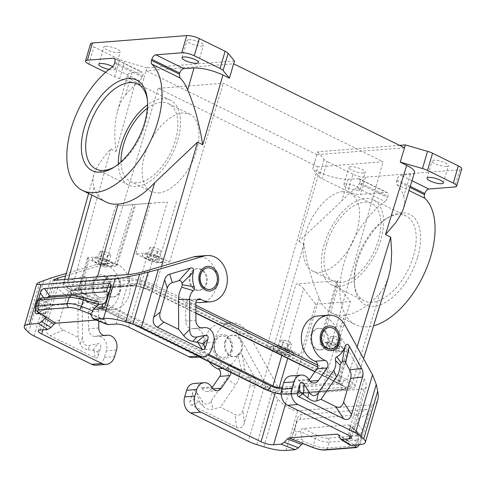 <?xml version="1.0" encoding="UTF-8"?>
<svg xmlns="http://www.w3.org/2000/svg" width="486" height="486" viewBox="0 0 486 486"><rect width="100%" height="100%" fill="white"/><g stroke="black" fill="none" stroke-linecap="round" stroke-linejoin="round"><path stroke-width="0.36" stroke-dasharray="2.43 1.82" d="M241.961 349.884C240.637 353.936 238.213 356.189 234.689 356.657C228.639 357.41 223.384 348.833 225.625 341.852C226.95 337.8 229.374 335.54 232.891 335.079C238.948 334.319 244.203 342.897 241.961 349.884M104.283 282.208C105.608 278.156 108.032 275.896 111.549 275.434C117.606 274.675 122.861 283.253 120.619 290.239C119.295 294.291 116.871 296.545 113.347 297.013C107.291 297.766 102.042 289.188 104.283 282.208M399.583 145.369L317.753 151.802L312.759 169.019L319.223 172.196L298.823 241.384L341.737 201.016C346.621 195.706 351.676 191.271 356.906 187.705L384.918 201.471A72.499 39.281 116.2 0 0 342.612 268.618A72.499 39.281 116.2 0 0 355.479 324.63A72.499 39.281 116.2 0 0 373.6 325.796M195.846 305.214L155.927 285.592C145.411 280.853 135.722 278.508 126.876 278.569L96.404 280.592L67.238 283.259C64.747 283.496 63.338 284.146 63.01 285.203C62.694 287.129 65.312 289.486 70.853 292.286L262.057 386.273C272.579 391.011 282.263 393.356 291.108 393.296L321.586 391.273L350.746 388.606C353.213 388.369 354.622 387.731 354.968 386.692C355.327 384.766 352.715 382.397 347.138 379.578L357.113 346.974M106.1 202.048C100.687 199.333 96.635 194.485 93.956 187.505L92.893 182.785L93.306 176.825L95.256 170.847L98.421 164.839L104.472 156.328L110.832 148.977L116.039 151.535L114.951 140.12L114.769 132.544L115.279 123.189L116.367 115.893L118.177 108.858L120.097 103.822L122.557 99.101L125.637 94.794L131.755 72.864C129.331 73.113 127.958 73.757 127.636 74.801C127.326 76.721 129.938 79.084 135.479 81.879L141.942 85.056L144.093 77.572L141.9 85.062L119.678 78.659A9.283 2.387 16.3 0 1 114.66 76.764L105.596 72.311M316.945 154.712L145.988 70.683L144.093 77.572M195.852 307.116L152.282 285.701C143.892 281.916 136.232 280.082 129.3 280.197L69.935 284.899L68.192 285.428L67.335 286.509L67.888 287.979L69.395 289.419L73.526 291.892L265.368 386.188C273.758 389.972 281.418 391.807 288.356 391.692L346.785 387.099L349.896 386.151L350.321 385.161L349.768 383.91L346.433 381.243L317.668 366.991M317.747 365.132L347.138 379.578M318.008 166.862L158.236 88.324L223.323 83.209L383.096 161.741L318.008 166.862L266.838 346.822L282.159 354.355A4.641 1.191 -163.7 0 0 288.435 355.855L300.579 354.902L286.424 347.94L303.592 288.708C301.016 285.695 298.483 284.134 296.01 284.006L337.964 280.708L336.561 281.734C336.318 282.834 336.859 284.249 338.183 285.987L350.357 301.502L315.675 304.23L300.579 354.902M358.395 190.245A8.505 2.187 16.3 0 1 355.697 190.123A8.505 2.187 16.3 0 1 347.441 187.748A8.505 2.187 16.3 0 1 343.815 184.698A8.505 2.187 16.3 0 1 345.564 183.933A8.505 2.187 16.3 0 1 354.962 185.78A8.505 2.187 16.3 0 1 360.144 189.479A8.505 2.187 16.3 0 1 358.395 190.245M461.7 168.94A9.283 2.387 -163.7 0 1 459.792 169.772L365.466 177.19A9.283 2.387 -163.7 0 1 352.915 174.188L347.885 191.405L322.09 178.72A9.283 2.387 16.3 0 1 319.077 176.673L312.759 169.019M347.885 191.405A9.283 2.387 -163.7 0 0 360.43 194.406L386.327 192.371A4.641 2.515 116.2 0 1 387.117 192.511A4.641 2.515 116.2 0 1 387.84 196.459L387.53 197.535A4.641 2.515 116.2 0 1 384.918 201.471M319.223 172.196C329.666 176.91 339.307 179.255 348.158 179.231L359.16 178.769C360.193 179.413 360.448 180.737 359.919 182.73L387.84 196.459M316.908 154.676L404.467 147.768M314.904 161.534L312.717 169.019M109.648 291.102A10.826 8.663 -94.5 0 1 102.333 297.882A10.826 8.663 -94.5 0 1 98.549 297.128A10.826 8.663 -94.5 0 1 93.318 283.071A10.826 8.663 -94.5 0 1 100.632 276.291A10.826 8.663 -94.5 0 1 109.648 291.102M317.753 151.802L324.113 159.457A9.283 2.387 -163.7 0 0 327.121 161.504L322.09 178.72M103.488 282.269A10.826 8.663 -94.5 0 1 110.808 275.489A10.826 8.663 -94.5 0 1 119.823 290.3A10.826 8.663 -94.5 0 1 112.503 297.08A10.826 8.663 -94.5 0 1 103.488 282.269M93.561 283.052A10.826 8.663 85.5 0 0 98.792 297.11A10.826 8.663 85.5 0 0 102.576 297.857A10.826 8.663 85.5 0 0 109.897 291.084A10.826 8.663 85.5 0 0 104.666 277.026A10.826 8.663 85.5 0 0 100.881 276.273A10.826 8.663 85.5 0 0 93.561 283.052M98.773 321.112L98.737 311.064A4.641 3.712 -94.5 0 1 102.096 306.581A4.641 3.712 -94.5 0 1 103.992 307.055A23.2 18.565 85.5 0 0 113.475 309.418A23.2 18.565 85.5 0 0 130.163 284.832A23.2 18.565 85.5 0 0 109.836 263.157A23.2 18.565 85.5 0 0 106.774 263.722L65.61 275.872M98.737 311.064L88.567 311.866A4.641 3.712 -94.5 0 1 91.921 307.383A4.641 3.712 -94.5 0 1 93.816 307.857A23.2 18.565 85.5 0 0 103.299 310.214A23.2 18.565 85.5 0 0 119.993 285.628A23.2 18.565 85.5 0 0 99.666 263.953A23.2 18.565 85.5 0 0 96.599 264.524L66.284 273.472M96.034 365.186A12.375 9.902 -94.5 0 0 104.399 357.435L106.325 350.837A10.826 8.663 85.5 0 0 97.309 336.026A10.826 8.663 85.5 0 0 96.465 336.148L104.739 335.589M88.567 311.866L88.622 328.743A7.424 5.941 85.5 0 0 95.153 336.379A7.424 5.941 85.5 0 0 95.736 336.294M57.391 288.192C58.277 285.227 59.96 283.362 62.439 282.609L83.045 276.522C85.773 275.89 86.781 277.233 86.071 280.537A20.108 16.093 -94.5 0 0 86.976 295.202C87.559 296.812 87.28 298.1 86.144 299.06A10.826 8.663 -94.5 0 0 82.353 307.869L82.45 337.691C82.577 343.651 85.001 346.22 89.71 345.4L97.674 343.772C100.432 343.304 101.367 344.702 100.493 347.97L98.142 356.001C97.565 357.866 96.507 358.437 94.97 357.726L50.167 335.705C46.383 333.736 45.137 330.389 46.431 325.663L57.391 288.192L66.631 296.162L59.65 320.031C58.356 324.757 59.602 328.105 63.387 330.073L78.046 337.278L80.062 343.772C81.205 347.15 83.865 349.112 88.039 349.665L89.71 345.4M88.039 349.665L94.217 350.479L97.71 351.858L98.142 356.001M86.144 299.06L81.186 295.19L81.605 292.657A29.755 23.808 -94.5 0 1 81.356 291.187C80.986 289.067 79.959 288.21 78.27 288.635L71.679 290.579C69.2 291.333 67.518 293.198 66.631 296.162M78.046 337.278L77.954 307.304A20.473 16.384 -94.5 0 1 81.186 295.19M86.976 295.202L81.605 292.657M86.071 280.537L81.356 291.187M92.158 317.68L106.306 323.214L107.546 324.551M106.306 323.214L104.478 319.502L90.724 314.235M96.07 320.055L103.992 319.436M39.967 313.543L45.617 313.099L45.174 314.606L45.593 317.17M38.71 298.866L35.593 309.521M45.617 313.099L49.894 308.179L46.152 308.47C44.354 308.561 43.849 307.195 44.633 304.388L45.72 300.664L43.722 297.79M47.294 297.511L45.72 300.664M41.826 297.942L42.701 298.064C40.198 298.361 40.198 299.163 42.689 300.482L52.561 305.305C51.407 305.548 50.52 306.502 49.894 308.179M52.561 305.305L98.136 301.794M42.689 300.482C41.225 300.603 40.223 301.539 39.67 303.282L37.756 309.819L45.174 314.606M37.228 300.864L37.61 301.842L39.384 303.13L49.827 308.252M82.991 297.323L82.748 297.329C78.538 296.15 74.972 295.628 72.037 295.761L71.163 295.634M201.319 327.904L193.562 328.512A10.826 8.663 85.5 0 1 194.412 328.39A10.826 8.663 85.5 0 1 203.427 343.201L201.496 349.798A12.375 9.902 -94.5 0 1 193.136 357.55M190.415 275.434A10.826 8.663 -94.5 0 1 197.735 268.655A10.826 8.663 -94.5 0 1 206.75 283.466A10.826 8.663 -94.5 0 1 199.43 290.245A10.826 8.663 -94.5 0 1 190.415 275.434M193.562 328.512L192.833 328.664A7.424 5.941 85.5 0 1 192.256 328.743A7.424 5.941 85.5 0 1 185.719 321.112L185.664 304.23A4.641 3.712 85.5 0 1 189.024 299.747A4.641 3.712 85.5 0 1 190.919 300.22A23.2 18.565 85.5 0 0 195.955 302.268M200.402 302.584A23.2 18.565 85.5 0 0 217.09 277.998A23.2 18.565 85.5 0 0 196.763 256.322M281.673 389.602L283.781 394L342.636 389.371C340.826 388.18 340.194 386.382 340.747 383.989L281.953 388.63M340.741 384.007L342.168 383.618L342.423 382.822L339.435 380.52L340.018 384.086L314.989 371.565M147.051 285.956L147.641 289.522L148.321 289.644C142.222 286.892 136.651 285.561 131.609 285.64L72.748 290.27L74.158 290.549L76.916 287.882L135.77 283.259C139.172 283.198 142.933 284.103 147.051 285.956L339.435 380.52M76.916 287.882L75.482 288.271L75.227 289.067L78.216 291.369C77.438 293.69 76.259 295.051 74.686 295.433L199.959 357.01M207.716 355.023L78.216 291.369M158.236 88.324L104.52 267.033L115.735 266.152L117.005 265.599C117.108 265.052 116.361 264.372 114.769 263.57L100.614 256.608L88.47 257.568L79.242 289.127A4.641 1.191 -163.7 0 0 78.289 289.547A4.641 1.191 -163.7 0 0 79.971 291.065L208.579 354.282M79.242 289.127L138.783 284.45A4.641 1.191 -163.7 0 1 145.059 285.95L338.019 380.799A4.641 1.191 -163.7 0 1 339.702 382.318A4.641 1.191 -163.7 0 1 338.748 382.737L282.384 387.166M131.609 285.64L133.012 285.92C135.503 285.823 138.559 286.473 138.546 286.491L147.641 289.522L195.87 313.227M281.2 394.018L285.598 394.359L288.356 391.692M265.368 386.188L265.951 389.754M346.785 387.099L344.027 389.76L342.618 389.48C346.755 388.83 346.081 387.02 340.589 384.062L315.031 371.498M344.131 379.979C343.341 382.318 342.162 383.679 340.589 384.062M152.288 285.683C151.504 288.022 150.326 289.383 148.752 289.765C142.343 286.874 136.493 285.476 131.196 285.561L72.766 290.154C70.956 288.963 70.324 287.171 70.877 284.772M129.306 280.179C128.754 282.573 129.385 284.371 131.196 285.561M73.526 291.892L74.115 295.458L199.807 357.022M363.431 173.028A8.505 2.187 16.3 0 1 354.033 171.181A8.505 2.187 16.3 0 1 348.851 167.482A8.505 2.187 16.3 0 1 349.021 167.208A8.505 2.187 16.3 0 1 350.6 166.716A8.505 2.187 16.3 0 1 359.998 168.563A8.505 2.187 16.3 0 1 365.18 172.263A8.505 2.187 16.3 0 1 363.431 173.028M446.658 166.479A8.505 2.187 -163.7 0 0 448.408 165.714A8.505 2.187 -163.7 0 0 444.854 162.701A8.505 2.187 -163.7 0 0 436.683 160.313A8.505 2.187 -163.7 0 0 433.828 160.173A8.505 2.187 -163.7 0 0 432.078 160.939A8.505 2.187 -163.7 0 0 437.26 164.633A8.505 2.187 -163.7 0 0 446.658 166.479M352.915 174.188L327.121 161.504M417.608 257.191A50.423 27.319 -63.8 0 0 388.66 217.199A50.423 27.319 -63.8 0 0 357.313 261.936A50.423 27.319 -63.8 0 0 354.646 286.394A50.423 27.319 -63.8 0 0 382.634 303.859A50.423 27.319 -63.8 0 0 417.608 257.191M397.961 214.514A47.33 25.643 -63.8 0 0 386.255 218.651A47.33 25.643 -63.8 0 0 356.827 260.642A47.33 25.643 -63.8 0 0 354.33 283.599A47.33 25.643 -63.8 0 0 364.245 300.895A47.33 25.643 -63.8 0 0 372.288 302.316A47.33 25.643 -63.8 0 0 413.422 256.189A47.33 25.643 -63.8 0 0 406.004 215.942A47.33 25.643 -63.8 0 0 397.961 214.514M324.156 244.586A47.33 25.643 -63.8 0 0 331.573 284.839A47.33 25.643 -63.8 0 0 339.617 286.26A47.33 25.643 -63.8 0 0 378.424 246.955A47.33 25.643 -63.8 0 0 373.333 199.88A47.33 25.643 -63.8 0 0 365.296 198.458A47.33 25.643 -63.8 0 0 324.156 244.586M298.823 241.384L304.036 243.942C306.314 263.941 313.707 285.033 319.156 298.197C321.951 305.232 326.173 310.171 331.829 313.002C335.595 314.843 339.793 315.614 344.416 315.317L321.586 391.273M326.562 244.397A43.309 23.468 116.2 0 1 371.559 203.488A43.309 23.468 116.2 0 1 378.351 240.321A43.309 23.468 116.2 0 1 333.347 281.224A43.309 23.468 116.2 0 1 326.562 244.397M234.489 60.963L146.936 67.846L146.098 70.713L233.62 63.794M342.776 191.654C329.065 192.292 311.259 212.479 305.421 234.003C300.755 252.763 303.112 265.083 312.48 270.969C325.887 278.563 350.266 256.189 357.21 229.933C361.87 211.167 359.519 198.847 350.145 192.966L342.776 191.654M104.52 267.033L89.199 259.506L79.971 291.065M88.47 257.568A4.641 1.191 -163.7 0 0 87.516 257.981A4.641 1.191 -163.7 0 0 89.199 259.506M340.054 346.348A10.765 2.77 -163.7 0 0 323.524 343.456A10.765 2.77 -163.7 0 0 327.181 347.356A10.765 2.77 -163.7 0 0 338.493 350.716A10.765 2.77 -163.7 0 0 343.948 349.428A10.765 2.77 -163.7 0 0 340.054 346.348M340.024 346.561A10.826 2.782 -163.7 0 0 329.374 343.28A10.826 2.782 -163.7 0 0 323.16 344.027A10.826 2.782 -163.7 0 0 327.078 347.575A10.826 2.782 -163.7 0 0 337.734 350.849A10.826 2.782 -163.7 0 0 343.948 350.108A10.826 2.782 -163.7 0 0 340.024 346.561M339.337 348.875L337.187 346.779L331.403 344.975L327.771 345.26L329.921 347.35L335.705 349.161L339.337 348.875L339.143 348.577L335.674 348.851L335.705 349.161M338.189 340.243L332.661 338.517L330.608 336.519L334.076 336.245L339.605 337.97L341.658 339.969L338.189 340.243L335.674 348.851L330.146 347.125L328.086 345.127L331.403 344.975M334.076 336.245L331.561 344.853L337.09 346.579L339.143 348.577L341.658 339.969M337.187 346.779L339.605 337.97M332.661 338.517L329.921 347.35M330.608 336.519L327.771 345.26M290.118 350.272A10.765 2.77 -163.7 0 0 273.588 347.387A10.765 2.77 -163.7 0 0 277.245 351.287A10.765 2.77 -163.7 0 0 288.556 354.64A10.765 2.77 -163.7 0 0 294.006 353.358A10.765 2.77 -163.7 0 0 290.118 350.272M290.087 350.485A10.826 2.782 -163.7 0 0 279.438 347.211A10.826 2.782 -163.7 0 0 273.223 347.958A10.826 2.782 -163.7 0 0 277.142 351.506A10.826 2.782 -163.7 0 0 287.797 354.78A10.826 2.782 -163.7 0 0 294.006 354.033A10.826 2.782 -163.7 0 0 290.087 350.485M289.401 352.8L287.244 350.71L281.467 348.899L277.834 349.185L279.985 351.281L285.768 353.085L289.401 352.8L289.206 352.508L285.738 352.781L285.768 353.085M288.253 344.173L282.724 342.442L280.671 340.443L284.14 340.17L289.668 341.895L291.721 343.9L288.253 344.173L285.738 352.781L280.209 351.05L278.15 349.051L281.467 348.899M284.14 340.17L281.625 348.778L287.147 350.503L289.206 352.508L291.721 343.9M287.244 350.71L289.668 341.895M282.724 342.442L279.985 351.281M280.671 340.443L277.834 349.185M359.919 182.73L356.906 187.705M338.183 285.987L321.677 345.169L335.832 352.125L347.976 351.171A4.641 1.191 -163.7 0 0 348.93 350.752A4.641 1.191 -163.7 0 0 347.247 349.234L338.019 380.799M321.677 345.169C320.098 344.374 319.351 343.699 319.436 343.146L320.711 342.587L331.932 341.707L347.247 349.234M266.838 346.822L278.059 345.941C280.586 345.904 283.374 346.567 286.424 347.94M410.415 174.334L403.745 196.144C402.147 191.338 399.863 187.481 396.892 184.559L396.588 180.895L396.91 179.826C397.852 177.208 399.176 175.689 400.883 175.27L410.415 174.334C412.808 174.085 414.181 173.453 414.522 172.433M135.867 253.838L150.022 260.794C153.078 262.167 155.866 262.835 158.387 262.798L169.608 261.918L154.287 254.385A4.641 1.191 -163.7 0 0 148.011 252.884L135.867 253.838L150.393 203.215L167.366 202.024L150.022 260.794M335.832 352.125L350.357 301.502M209.478 289.456A10.826 8.663 85.5 0 0 216.677 282.682A10.826 8.663 85.5 0 0 211.446 268.624A10.826 8.663 85.5 0 0 207.783 267.865M189.619 275.501C190.992 271.443 193.446 269.183 196.994 268.715C203.087 267.956 208.281 276.54 205.955 283.526C204.588 287.584 202.127 289.844 198.586 290.312C192.492 291.071 187.298 282.488 189.619 275.501M169.608 261.918L223.323 83.209M331.932 341.707L383.096 161.741M350.746 388.606L379.87 293.423C367.793 306.684 355.977 313.98 344.416 315.317M379.87 293.423L384.833 286.193L388.393 277.451M327.297 343.171C325.93 347.229 323.469 349.489 319.928 349.956C313.835 350.716 308.64 342.132 310.967 335.146C312.334 331.088 314.794 328.828 318.336 328.36C324.429 327.6 329.623 336.184 327.297 343.171M231.646 70.689L229.41 78.179M329.125 327.509A10.826 8.663 -94.5 0 1 332.788 328.269A10.826 8.663 -94.5 0 1 338.019 342.326A10.826 8.663 -94.5 0 1 330.82 349.1M311.757 335.079A10.826 8.663 -94.5 0 1 319.077 328.299A10.826 8.663 -94.5 0 1 328.093 343.11A10.826 8.663 -94.5 0 1 320.772 349.89A10.826 8.663 -94.5 0 1 311.757 335.079M318.105 315.967A23.2 18.565 -94.5 0 1 335.121 326.404L364.275 379.104C366.043 382.403 366.675 385.082 366.177 387.135L363.965 389.007L288.131 394.972C284.456 394.662 280.859 391.649 277.348 385.939L248.194 333.238L238.019 334.034A23.2 18.565 -94.5 0 0 221.009 323.597A23.2 18.565 -94.5 0 0 205.444 337.727A23.2 18.565 -94.5 0 0 209.156 361.833M291.017 375.878A10.826 8.663 -94.5 0 1 298.598 380.137L299.066 380.878A7.424 5.941 -94.5 0 0 304.26 383.8L314.436 382.998M309.181 379.991L308.252 381.34A7.424 5.941 -94.5 0 1 304.26 383.8M349.744 445.006L347.642 440.802L346.737 440.049C347.946 439.787 348.863 438.779 349.489 437.029L349.926 435.523L358.48 434.849L353.17 427.224L349.428 427.522L349.926 435.523M303.136 443.475L302.45 443.426L301.861 440.772L302.304 439.271L293.751 439.939C291.952 440.024 291.448 438.664 292.232 435.857L295.251 427.577C294.467 430.383 294.972 431.75 296.77 431.659L300.512 431.368C301.138 429.691 302.025 428.737 303.179 428.494L348.353 424.94L349.088 425.159L349.428 427.522M360.241 444.593L371.863 404.856L297.693 410.688C291.928 410.792 285.331 406.922 277.895 399.067L271.966 392.591L256.754 444.605M295.251 427.577L296.339 423.853C297.201 421.04 298.544 419.533 300.372 419.333L356.779 414.898L365.867 409.601C367.665 409.516 368.169 410.877 367.38 413.683L362.513 430.329C361.657 433.148 360.314 434.654 358.48 434.849M365.867 409.601L301.132 414.692C299.303 414.886 297.961 416.399 297.098 419.211L292.232 435.857M356.779 414.898C358.577 414.813 359.081 416.174 358.291 418.981L357.204 422.705C356.347 425.517 355.005 427.03 353.17 427.224M349.088 425.159L358.382 432.722C359.427 432.722 362.064 437.655 361.007 438.554L358.425 439.8C358.777 438.123 358.346 436.823 357.131 435.893C359.646 435.553 359.755 434.375 357.465 432.364L358.382 432.722L358.814 435.28L356.906 441.817L349.489 437.029M354.586 447.715A3.092 2.473 85.5 0 0 356.675 445.777A12.375 3.183 -163.7 0 0 359.221 444.66L361.007 438.554L360.721 437.242L349.434 427.637M357.131 435.893L327.795 438.202C324.873 438.287 321.41 437.394 317.413 435.511L315.189 438.706C320.56 441.1 325.195 442.23 329.089 442.108L327.339 448.086A3.092 2.473 85.5 0 1 325.249 450.024M313.33 447.691A3.092 0.978 111.4 0 1 313.276 445.243L315.189 438.706L300.536 431.483L302.304 439.271M224.83 341.913A10.826 8.663 -94.5 0 1 232.15 335.133A10.826 8.663 -94.5 0 1 241.165 349.944A10.826 8.663 -94.5 0 1 233.845 356.724A10.826 8.663 -94.5 0 1 224.83 341.913M230.856 372.501A4.641 3.712 -94.5 0 0 228.116 368.066A23.2 18.565 -94.5 0 1 214.466 343.183A23.2 18.565 -94.5 0 1 231.178 322.801A23.2 18.565 -94.5 0 1 248.194 333.238M96.404 280.592L97.449 276.917M105.577 46.279A8.505 2.187 -163.7 0 0 103.828 47.051A8.505 2.187 -163.7 0 0 107.388 50.064A8.505 2.187 -163.7 0 0 115.553 52.452A8.505 2.187 -163.7 0 0 118.414 52.591A8.505 2.187 -163.7 0 0 120.164 51.826A8.505 2.187 -163.7 0 0 114.975 48.132A8.505 2.187 -163.7 0 0 105.577 46.279M188.805 39.737A8.505 2.187 16.3 0 1 198.203 41.583A8.505 2.187 16.3 0 1 203.391 45.283A8.505 2.187 16.3 0 1 203.215 45.556A8.505 2.187 16.3 0 1 201.641 46.049A8.505 2.187 16.3 0 1 192.243 44.202A8.505 2.187 16.3 0 1 187.061 40.502A8.505 2.187 16.3 0 1 188.805 39.737M146.936 67.846L124.714 61.443A9.283 2.387 16.3 0 1 119.69 59.547L93.895 46.869A9.283 2.387 16.3 0 1 90.536 43.825M230.996 350.746A10.826 8.663 -94.5 0 1 223.675 357.526A10.826 8.663 -94.5 0 1 219.891 356.773A10.826 8.663 -94.5 0 1 214.66 342.715A10.826 8.663 -94.5 0 1 221.974 335.935A10.826 8.663 -94.5 0 1 230.996 350.746M147.367 108.269A43.309 23.468 116.2 0 1 161.188 102.4A43.309 23.468 116.2 0 1 168.545 103.7A43.309 23.468 116.2 0 1 173.204 146.778A43.309 23.468 116.2 0 1 137.69 182.742A43.309 23.468 116.2 0 1 130.333 181.436A43.309 23.468 116.2 0 1 121.014 161.881M158.551 192.991C170.926 192.098 186.733 176.254 194.297 157.148C201.963 138.06 200.044 119.088 189.959 114.228L182.615 112.928C170.234 113.827 154.433 129.671 146.863 148.777C139.203 167.864 141.116 186.837 151.207 191.697L158.551 192.991M118.384 164.116A47.33 25.643 -63.8 0 0 128.559 185.045A47.33 25.643 -63.8 0 0 136.602 186.472A47.33 25.643 -63.8 0 0 175.41 147.167A47.33 25.643 -63.8 0 0 170.319 100.092A47.33 25.643 -63.8 0 0 162.275 98.67A47.33 25.643 -63.8 0 0 147.531 104.818M114.459 166.965A47.33 25.643 -63.8 0 0 115.644 166.279A47.33 25.643 -63.8 0 0 145.065 124.288A47.33 25.643 -63.8 0 0 147.568 101.325A47.33 25.643 -63.8 0 0 147.386 99.97M159.208 257.452A10.765 2.77 -163.7 0 0 142.677 254.567A10.765 2.77 -163.7 0 0 146.335 258.467A10.765 2.77 -163.7 0 0 157.646 261.82A10.765 2.77 -163.7 0 0 163.096 260.539A10.765 2.77 -163.7 0 0 159.208 257.452M159.177 257.665A10.826 2.782 -163.7 0 0 148.528 254.391A10.826 2.782 -163.7 0 0 142.313 255.138A10.826 2.782 -163.7 0 0 146.231 258.686A10.826 2.782 -163.7 0 0 156.887 261.96A10.826 2.782 -163.7 0 0 163.096 261.213A10.826 2.782 -163.7 0 0 159.177 257.665M158.491 259.98L156.334 257.89L150.557 256.079L146.924 256.365L149.074 258.461L154.858 260.265L158.491 259.98L156.237 257.689L150.557 256.079M231.239 350.728A10.826 8.663 -94.5 0 1 223.925 357.502A10.826 8.663 -94.5 0 1 220.14 356.754A10.826 8.663 -94.5 0 1 214.909 342.697A10.826 8.663 -94.5 0 1 222.224 335.917A10.826 8.663 -94.5 0 1 226.008 336.67A10.826 8.663 -94.5 0 1 231.239 350.728M229.538 365.278L240.546 370.782A29.755 23.808 85.5 0 0 241.481 369.895L237.715 355.078A20.108 16.093 -94.5 0 1 229.538 365.278C228.274 365.982 227.825 367.185 228.189 368.88A10.826 8.663 -94.5 0 1 226.519 378.728L211.197 400.974C208.051 405.33 204.928 405.172 201.818 400.507L196.69 392.439C194.868 389.723 193.446 389.96 192.432 393.162L190.087 401.193L194.37 399.37L199.072 402.019L203.069 406.211C205.778 409.036 209.077 410.002 212.983 409.109L220.395 407.244L235.054 414.449C238.893 416.229 241.536 414.795 242.982 410.148L249.962 386.279L255.272 385.459L244.312 422.929C242.866 427.577 240.224 429.017 236.384 427.237L191.581 405.215C190.062 404.425 189.564 403.088 190.087 401.193M226.519 378.728L235.789 384.888L220.395 407.244M228.189 368.88L239.568 373.041A20.473 16.384 85.5 0 1 235.789 384.888M240.546 370.782L239.568 373.041M249.962 386.279C250.812 383.29 250.509 380.453 249.039 377.756L245.102 370.636L242.028 354.671C240.309 351.852 238.869 351.986 237.715 355.078M245.102 370.636C244.051 368.874 242.848 368.625 241.481 369.895M242.028 354.671L254.348 376.942C255.812 379.633 256.122 382.476 255.272 385.459M213.008 388.83L211.155 388.976L212.084 387.628M238.019 334.034L265.241 383.241L271.966 392.591M371.863 404.856C374.858 404.577 376.826 402.912 377.756 399.863M211.155 388.976A7.424 5.941 -94.5 0 1 207.164 391.437A7.424 5.941 -94.5 0 1 201.963 388.514L201.496 387.773L211.671 386.978M193.92 383.515A10.826 8.663 -94.5 0 1 201.496 387.773M135.77 283.259L133.012 285.92L73.617 290.628L75.19 288.66M125.637 94.794C130.23 89.345 134.987 84.758 139.901 81.034L142.744 75.98C143.242 73.975 143.012 72.663 142.052 72.056L131.755 72.864M109.265 261.377A10.765 2.77 -163.7 0 0 92.741 258.491A10.765 2.77 -163.7 0 0 96.398 262.391A10.765 2.77 -163.7 0 0 107.71 265.745A10.765 2.77 -163.7 0 0 113.159 264.463A10.765 2.77 -163.7 0 0 109.265 261.377M100.614 260.01L96.987 260.296L99.138 262.385L104.921 264.196L108.548 263.91L106.398 261.814L100.772 259.889L96.987 260.296M156.334 257.89L158.758 249.081L153.23 247.35L149.761 247.623L151.814 249.622L157.343 251.353L160.811 251.08L158.758 249.081M153.23 247.35L150.715 255.958L147.24 256.231L149.299 258.23L154.827 259.961L158.296 259.688L160.811 251.08M157.343 251.353L154.858 260.265M151.814 249.622L149.074 258.461M149.761 247.623L146.924 256.365M99.824 251.548L101.878 253.552L107.406 255.278L110.875 255.004L108.821 253.006L103.293 251.28L99.824 251.548L97.303 260.156L99.363 262.161L99.138 262.385M106.398 261.814L100.772 259.889L103.293 251.28M101.878 253.552L99.363 262.161L104.891 263.886L108.36 263.612L106.3 261.614L108.821 253.006M110.875 255.004L108.548 263.91M107.406 255.278L104.921 264.196M109.046 69.419A8.505 2.187 -163.7 0 0 113.378 69.808A8.505 2.187 -163.7 0 0 115.127 69.042A8.505 2.187 -163.7 0 0 112.679 66.576M403.745 196.144L404.613 202.121L403.55 208.306M100.614 256.608L115.711 205.936L150.393 203.215M115.711 205.936L167.366 202.024M303.592 288.708L315.675 304.23M109.241 261.59A10.826 2.782 -163.7 0 0 98.585 258.315A10.826 2.782 -163.7 0 0 92.376 259.062A10.826 2.782 -163.7 0 0 96.295 262.61A10.826 2.782 -163.7 0 0 106.95 265.885A10.826 2.782 -163.7 0 0 113.159 265.137A10.826 2.782 -163.7 0 0 109.241 261.59M304.036 243.942L262.057 386.273M110.832 148.977L70.853 292.286M116.039 151.535L135.479 81.879M358.34 178.617L386.327 192.371M324.113 159.457L319.077 176.673M42.871 329.848L57.427 280.064M103.992 307.055L93.816 307.857M106.774 263.722L96.599 264.524M116.5 350.035L106.325 350.837M96.465 336.148L104.223 335.534M98.792 327.947L88.622 328.743M98.129 298.562A12.375 9.902 85.5 0 0 110.814 291.673A12.375 9.902 85.5 0 0 104.836 275.611A12.375 9.902 85.5 0 0 92.152 282.5A12.375 9.902 85.5 0 0 98.129 298.562M34.087 336.002L51.06 277.962M97.71 351.858L100.493 347.97M94.217 350.479L94.97 357.726M63.387 330.073L50.167 335.705M83.045 276.522L78.27 288.635M62.439 282.609L71.679 290.579M82.353 307.869L77.954 307.304M82.45 337.691L80.062 343.772M59.65 320.031L46.431 325.663M93.051 350.236L97.674 343.772M116.051 324.095L130.613 274.304M40.223 330.055L54.778 280.27M105.098 320.171L90.955 314.63M35.442 306.97A12.375 3.183 -163.7 0 0 37.756 309.819A3.092 2.26 122.8 0 0 38.473 312.571M35.642 309.631L44.633 304.388M38.777 312.771L46.152 308.47M42.701 298.064L72.037 295.761M82.748 297.329L97.735 301.757M211.671 349.003L201.496 349.798M128.602 327.096L144.925 271.285M195.87 313.014L148.321 289.644M281.194 393.964L283.781 394M72.748 290.27C68.812 290.895 69.455 292.615 74.686 295.433M342.636 389.371C346.579 388.745 345.929 387.026 340.704 384.207M284.189 394.079L342.618 389.48M195.87 312.923L148.752 289.765M72.766 290.154C68.629 290.81 69.31 292.621 74.795 295.579M365.466 177.19L360.43 194.406M459.792 169.772L454.756 186.989M319.156 298.197L291.108 393.296M282.159 354.355L281.831 355.479M288.435 355.855L287.7 358.364M359.597 183.805L387.53 197.535M396.588 180.895L409.929 187.45M410.257 186.381L396.91 179.826M396.892 184.559L408.993 190.506M411.988 180.731L400.883 175.27M337.964 280.708L320.711 342.587M185.664 304.23L195.84 303.428M185.719 321.112L195.894 320.31M190.919 300.22L197.395 299.71M25.904 329.848L39.876 282.074M28.571 332.448L43.783 280.434M201.836 327.953L192.833 328.664M203.427 343.201L213.597 342.399M104.399 357.435L114.568 356.639M154.287 254.385L145.059 285.95M347.976 351.171L338.748 382.737M148.011 252.884L138.783 284.45M155.927 285.592L161.498 266.395M347.952 434.915L364.275 379.104M335.121 326.404L345.291 325.602M308.768 379.341L298.598 380.137M308.252 381.34L310.104 381.194M339.659 437.916L348.845 443.846M285.543 403.83L288.131 394.972M350.157 436.228L363.965 389.007M338.444 434.842L346.53 440.067M338.45 434.867L347.642 440.802M286.072 450.425L297.693 410.688M359.221 444.66L359.215 444.672A12.375 3.183 -163.7 0 0 356.906 441.817A3.092 2.26 -57.2 0 1 353.674 444.526L346.737 440.049M354.409 445.055A9.283 2.387 -163.7 0 0 353.674 444.526M327.795 438.202C329.01 439.125 329.441 440.431 329.089 442.108L358.425 439.8L356.675 445.777L327.339 448.086A12.375 3.183 -163.7 0 1 313.276 445.243L301.861 440.772M362.513 430.329L357.204 422.705M358.291 418.981L367.38 413.683M357.465 432.364L348.353 424.94M293.751 439.939L296.77 431.659M296.339 423.853L297.098 419.211M300.372 419.333L301.132 414.692M317.413 435.511L303.179 428.494M275.252 393.101L277.348 385.939M126.876 278.569L128.055 274.511M93.956 187.505L91.848 195.044M68.374 279.201L67.238 283.259M196.69 392.439L199.916 402.766M203.069 406.211L201.818 400.507M211.197 400.974L212.983 409.109M249.039 377.756L254.348 376.942M192.432 393.162L194.37 399.37M244.312 422.929L242.982 410.148M236.384 427.237L235.054 414.449M191.581 405.215L199.072 402.019M228.116 368.066L222.697 368.491M265.241 383.241L248.267 441.282M263.922 446.847L277.895 399.067M201.963 388.514L212.139 387.713M309.236 380.076L299.066 380.878M114.818 62.257L142.744 75.98M114.684 58.849L141.286 71.928M114.66 76.764L119.69 59.547M119.678 78.659L124.714 61.443M88.865 64.085L93.895 46.869M142.434 77.061L114.508 63.332M139.901 81.034L111.895 67.268M226.184 335.255A12.375 9.902 -94.5 0 1 232.162 351.317A12.375 9.902 -94.5 0 1 219.472 358.206A12.375 9.902 -94.5 0 1 213.494 342.144A12.375 9.902 -94.5 0 1 226.184 335.255M348.158 179.231L341.737 201.016M114.769 263.57L132.775 204.746M278.059 345.941L296.01 284.006M176.521 201.35L158.387 262.798M115.735 266.152L134.561 204.649M111.549 275.434L110.808 275.489M102.096 306.581L91.921 307.383M109.836 263.157L99.666 263.953M113.475 309.418L103.299 310.214M104.01 335.498L97.309 336.026M104.478 319.502L90.335 313.962M314.873 371.723L342.715 385.781L342.448 383.278M350.291 385.526L348.82 387.986C346.166 389.486 344.568 390.082 344.027 389.76L285.598 394.359L281.206 394.219M67.384 286.278C66.983 285.993 67.135 290.421 68.149 290.98C70.695 293.842 70.373 293.331 74.115 295.458L199.43 357.052M113.347 297.013L112.503 297.08M331.573 284.839L364.245 300.895M386.255 218.651L388.66 217.199M350.145 192.966L371.559 203.488M373.333 199.88L406.004 215.942M312.48 270.969L333.347 281.224M354.33 283.599L354.646 286.394M87.516 257.981L78.289 289.547M323.524 343.456L323.16 344.027M273.588 347.387L273.223 347.958M343.948 350.108L343.948 349.428M294.006 354.033L294.006 353.358M359.16 178.769L387.117 192.511M336.561 281.734L319.436 343.146M197.735 268.655L196.994 268.715M189.024 299.747L199.193 298.945M38.315 330.893L53.174 280.07M192.256 328.743L202.425 327.947M194.412 328.39L201.113 327.868M105.322 335.577L95.153 336.379M199.43 290.245L198.586 290.312M348.93 350.752L339.702 382.318M354.968 386.692L363.558 358.619M319.077 328.299L318.336 328.36M338.001 434.29L347.192 440.219M302.772 443.554L302.45 443.426M320.772 349.89L319.928 349.956M189.959 114.228L168.545 103.7M128.559 185.045L95.894 168.988M147.568 101.325L147.246 98.537M93.719 175.124L88.61 193.452M64.602 279.499L63.01 285.203M234.689 356.657L233.845 356.724M142.677 254.567L142.313 255.138M231.178 322.801L221.009 323.597M351.311 437.959L366.177 387.135M217.333 390.635L207.164 391.437M115.644 166.279L113.232 167.731M151.207 191.697L130.333 181.436M232.891 335.079L232.15 335.133M170.319 100.092L137.647 84.035M163.096 261.213L163.096 260.539M114.095 58.308L142.052 72.056M117.515 111.075L127.636 74.801M98.798 64.267L103.828 47.051M343.815 184.698L348.851 167.482M331.829 313.002L355.479 324.63M443.372 182.93L448.408 165.714M117.005 265.599L135.691 204.551M198.355 62.494L203.391 45.283M92.741 258.491L92.376 259.062M427.042 178.155L432.078 160.939M115.127 69.042L120.164 51.826M182.025 57.719L187.061 40.502M360.144 189.479L365.18 172.263M113.159 265.137L113.159 264.463"/><path stroke-width="0.73" d="M317.668 366.991L195.852 307.116M195.846 305.214L317.747 365.132M404.467 147.768L405.3 144.919L399.583 145.369M400.227 162.142L402.457 154.645L400.227 162.142L406.691 165.319L385.513 234.568L395.859 222.515L401.746 212.917L403.423 208.719L414.522 172.433C414.88 170.507 412.268 168.138 406.691 165.319M65.61 275.872L57.998 278.12L53.174 280.07L54.778 280.27L130.613 274.304C134.507 273.885 139.275 272.877 144.925 271.285L193.701 256.887L203.871 256.086A23.2 18.565 85.5 0 1 206.939 255.521A23.2 18.565 85.5 0 1 227.266 277.196A23.2 18.565 85.5 0 1 210.572 301.782A23.2 18.565 85.5 0 1 201.089 299.419A4.641 3.712 85.5 0 0 199.193 298.945A4.641 3.712 85.5 0 0 195.84 303.428L195.894 320.31A7.424 5.941 85.5 0 0 202.425 327.947A7.424 5.941 85.5 0 0 203.008 327.862L201.319 327.904M104.223 335.534L106.634 335.346A10.826 8.663 85.5 0 1 107.485 335.231A10.826 8.663 85.5 0 1 116.5 350.035L114.568 356.639A12.375 9.902 -94.5 0 1 106.203 364.385A12.375 9.902 -94.5 0 1 101.878 363.528L41.675 333.931A9.283 2.387 16.3 0 1 38.315 330.893A9.283 2.387 16.3 0 1 40.223 330.055L47.756 329.465L50.951 327.57L54.043 324.186L44.852 318.251L46.449 317.309L45.593 317.17L38.473 312.571A3.092 2.26 122.8 0 0 39.311 312.844L46.249 317.322M106.634 335.346L105.905 335.498A7.424 5.941 85.5 0 1 105.322 335.577A7.424 5.941 85.5 0 1 98.792 327.947L98.773 321.112M106.203 364.385L96.034 365.186A12.375 9.902 -94.5 0 1 91.708 364.324L34.087 336.002A18.559 4.775 16.3 0 1 28.571 332.448L25.904 329.848A24.75 6.367 16.3 0 1 24.3 326.483A24.75 6.367 16.3 0 1 29.385 324.253L41.006 284.517C38.023 284.741 36.602 284.565 36.729 283.982C36.875 283.532 37.926 282.895 39.876 282.074L51.06 277.962L66.284 273.472M29.385 324.253L38.564 323.536L41.766 321.641L44.852 318.251M90.724 314.235L89.843 313.895L90.955 314.63L92.158 317.68L93.403 319.01L107.546 324.551L116.051 324.095A9.283 2.387 16.3 0 1 128.602 327.096L188.805 356.688A12.375 9.902 -94.5 0 0 193.136 357.55L203.306 356.748A12.375 9.902 -94.5 0 1 198.981 355.892L141.359 327.57A18.559 4.775 -163.7 0 0 132.872 324.247L125.704 322.005L139.676 274.226C129.233 276.668 121.069 278.156 115.176 278.685L41.006 284.517M54.043 324.186L55.641 323.239L96.07 320.055M93.403 319.01L108.524 324.684M89.843 313.895L90.05 313.877C91.259 313.616 92.176 312.607 92.802 310.858L93.239 309.351L101.793 308.683C103.627 308.482 104.97 306.976 105.826 304.157L106.586 299.516C105.729 302.335 104.381 303.841 102.552 304.036L98.81 304.333L98.136 301.794L82.991 297.323C79.917 296.375 75.81 295.78 75.628 295.798L71.163 295.634L69.067 297.572L67.323 303.55A3.092 2.473 -94.5 0 0 68.818 307.565L39.481 309.874A9.283 2.387 -163.7 0 0 39.311 312.844M125.704 322.005A24.75 6.367 16.3 0 0 103.554 318.421L94.375 319.144M39.967 313.543L37.064 313.768L38.777 312.771M35.593 309.521L35.545 309.685C34.761 312.492 35.265 313.859 37.064 313.768M106.586 299.516L107.673 295.798C108.463 292.985 107.953 291.624 106.161 291.709L49.754 296.144L44.445 288.52C42.616 288.72 41.274 290.227 40.411 293.04L38.71 298.866M44.445 288.52L109.18 283.429C110.978 283.344 111.482 284.705 110.693 287.518L105.826 304.157M49.754 296.144L47.294 297.511M37.228 300.864C37.902 300.269 36.493 299.084 41.826 297.942L39.731 299.874L37.228 300.864L35.442 306.97C35.545 310.761 35.174 309.649 38.473 312.571M82.748 297.329C83.404 297.286 83.586 298.131 83.294 299.85C77.724 298.161 72.979 297.402 69.067 297.572L39.731 299.874L37.987 305.858A12.375 3.183 -163.7 0 0 35.442 306.97M68.818 307.565A9.283 2.387 -163.7 0 1 79.364 309.691A3.092 0.978 -68.6 0 0 81.387 306.387L83.294 299.85L98.725 304.406L93.239 309.351M201.113 327.868L204.582 327.594A10.826 8.663 85.5 0 1 213.597 342.399L211.671 349.003A12.375 9.902 -94.5 0 1 203.306 356.748M195.955 302.268A23.2 18.565 85.5 0 0 200.402 302.584L210.572 301.782M206.939 255.521L196.763 256.322A23.2 18.565 85.5 0 0 193.701 256.887M281.953 388.63L281.673 389.602M281.88 388.636C278.478 388.691 274.718 387.792 270.599 385.933L207.716 355.023M208.579 354.282L272.932 385.914A4.641 1.191 -163.7 0 0 279.207 387.415L282.384 387.166M270.605 385.914C269.815 388.253 268.637 389.614 267.063 389.997L273.776 392.53L281.194 393.964M281.206 394.219L273.661 392.664L265.951 389.754L273.685 392.536L281.2 394.018M408.993 190.506L424.898 198.324A4.641 2.515 116.2 0 1 424.515 194.625L424.831 193.55A4.641 2.515 -63.8 0 1 428.865 189.024L454.756 186.989A9.283 2.387 -163.7 0 0 456.664 186.156L461.7 168.94A9.283 2.387 -163.7 0 0 458.341 165.896L432.546 153.218A9.283 2.387 -163.7 0 0 427.528 151.322L405.3 144.919M424.898 198.324A72.499 39.281 116.2 0 1 426.732 267.877A72.499 39.281 116.2 0 1 373.6 325.796M194.011 67.967L187.645 89.922C185.755 84.977 183.173 80.968 179.881 77.894L179.425 74.151L179.735 73.076C180.652 70.446 182.013 68.945 183.83 68.581L194.011 67.967C202.862 67.943 212.504 70.288 222.946 75.002L229.453 78.173L233.62 63.794L404.571 147.823L402.457 154.645M400.27 162.136L422.492 168.539A9.283 2.387 -163.7 0 1 427.51 170.434L453.304 183.113A9.283 2.387 -163.7 0 1 456.664 186.156M216.92 282.664A10.826 8.663 -94.5 0 1 209.606 289.443A10.826 8.663 -94.5 0 1 205.821 288.696A10.826 8.663 -94.5 0 1 200.59 274.639A10.826 8.663 -94.5 0 1 207.905 267.859A10.826 8.663 -94.5 0 1 216.92 282.664M207.783 267.865A10.826 8.663 85.5 0 0 207.662 267.877A10.826 8.663 85.5 0 0 200.341 274.657A10.826 8.663 85.5 0 0 205.572 288.714A10.826 8.663 85.5 0 0 209.357 289.462A10.826 8.663 85.5 0 0 209.478 289.456M167.245 288.253C168.132 285.282 169.814 283.423 172.293 282.67L178.884 280.72L190.318 268.09C193.045 267.458 194.054 268.794 193.343 272.105A20.108 16.093 85.5 0 0 194.248 286.764C194.831 288.38 194.552 289.662 193.416 290.628A10.826 8.663 85.5 0 0 189.625 299.431L189.722 329.259C189.85 335.219 192.274 337.788 196.982 336.968L204.946 335.34C207.704 334.866 208.64 336.269 207.765 339.532L205.414 347.569L202.826 343.59L192.76 341.433C189.406 340.814 186.387 338.876 183.702 335.626L178.66 329.368L164.001 322.157C160.216 320.195 158.971 316.848 160.265 312.121L167.245 288.253L164.663 279.754L153.704 317.224C152.41 321.951 153.655 325.298 157.44 327.266L202.243 349.288C203.78 350.005 204.837 349.428 205.414 347.569M190.318 268.09L169.711 274.171C167.233 274.93 165.55 276.789 164.663 279.754M139.676 274.226L158.333 269.53L203.871 256.086M204.582 327.594A10.826 8.663 85.5 0 0 203.737 327.71M189.625 299.431L178.569 299.394L178.66 329.368M193.416 290.628L181.8 287.281A20.473 16.384 -94.5 0 0 178.569 299.394M194.248 286.764L182.22 284.747L181.8 287.281M182.22 284.747A29.755 23.808 -94.5 0 1 181.971 283.277L193.343 272.105M178.884 280.72C180.573 280.3 181.6 281.151 181.971 283.277M363.558 358.619L388.393 277.451L390.349 269.135L391.279 261.796L391.655 252.38L390.72 237.125L385.513 234.568M441.628 183.696A8.505 2.187 -163.7 0 0 443.159 183.246A8.505 2.187 -163.7 0 0 443.372 182.93A8.505 2.187 -163.7 0 0 438.19 179.237A8.505 2.187 -163.7 0 0 428.792 177.39A8.505 2.187 -163.7 0 0 427.042 178.155A8.505 2.187 -163.7 0 0 432.23 181.849A8.505 2.187 -163.7 0 0 441.628 183.696M338.268 342.308A10.826 8.663 -94.5 0 1 330.948 349.088A10.826 8.663 -94.5 0 1 327.163 348.341A10.826 8.663 -94.5 0 1 321.932 334.283A10.826 8.663 -94.5 0 1 329.247 327.503A10.826 8.663 -94.5 0 1 338.268 342.308M330.82 349.1A10.826 8.663 -94.5 0 1 330.699 349.106A10.826 8.663 -94.5 0 1 326.914 348.359A10.826 8.663 -94.5 0 1 321.683 334.301A10.826 8.663 -94.5 0 1 329.004 327.521A10.826 8.663 -94.5 0 1 329.125 327.509M309.181 379.991L316.927 368.746A4.641 3.712 85.5 0 0 315.043 361.232A23.2 18.565 -94.5 0 1 301.393 336.342A23.2 18.565 -94.5 0 1 318.105 315.967L328.281 315.165A23.2 18.565 -94.5 0 1 345.291 325.602L372.513 374.809L376.261 384.39L377.695 391.224C378.4 394.65 378.424 397.53 377.756 399.863L365.326 442.363A24.75 6.367 16.3 0 1 360.241 444.593L351.062 445.316L349.744 445.006L340.558 439.077L338.45 434.867L337.345 434.138L288.994 437.935L303.136 443.475L301.539 444.423L298.453 447.813L295.251 449.702L281.108 444.161L273.575 444.757A9.283 2.387 16.3 0 1 261.025 441.75L275.252 393.101M365.326 442.363A24.75 6.367 16.3 0 0 363.722 438.998L361.055 436.404A18.559 4.775 16.3 0 0 355.539 432.844L297.918 404.522A12.375 9.902 85.5 0 1 291.94 388.46L293.872 381.856A10.826 8.663 -94.5 0 1 301.192 375.077L291.017 375.878A10.826 8.663 -94.5 0 0 283.703 382.658L281.771 389.256A12.375 9.902 85.5 0 0 287.748 405.324L347.952 434.915A9.283 2.387 16.3 0 1 351.311 437.959A9.283 2.387 16.3 0 1 349.404 438.791L350.157 436.228M316.927 368.746L327.096 367.945A4.641 3.712 85.5 0 0 325.213 360.43A23.2 18.565 -94.5 0 1 311.562 335.547A23.2 18.565 -94.5 0 1 328.281 315.165M301.192 375.077A10.826 8.663 -94.5 0 1 308.768 379.341L309.236 380.076A7.424 5.941 -94.5 0 0 314.436 382.998A7.424 5.941 -94.5 0 0 318.427 380.538L327.096 367.945M362.544 377.021C363.394 374.038 363.091 371.201 361.62 368.503L349.3 346.232C347.581 343.414 346.141 343.553 344.987 346.646A20.108 16.093 85.5 0 1 336.81 356.839C335.547 357.544 335.097 358.747 335.462 360.448A10.826 8.663 85.5 0 1 333.791 370.296L318.47 392.542C315.323 396.892 312.2 396.734 309.09 392.068L303.963 384.007C302.14 381.285 300.719 381.528 299.704 384.724L297.359 392.761C296.837 394.65 297.335 395.987 298.854 396.776L343.657 418.798C347.496 420.578 350.139 419.145 351.585 414.491L362.544 377.021L350.576 378.363L343.596 402.232C342.15 406.885 339.507 408.319 335.668 406.539L321.009 399.334L316.617 400.956C314.26 401.734 311.319 400.737 307.79 397.973L309.09 392.068M307.79 397.973L299.485 391.102L297.359 392.761M335.462 360.448L340.182 365.132L341.16 362.872A29.755 23.808 85.5 0 0 342.095 361.985C343.462 360.715 344.665 360.958 345.716 362.726L349.653 369.846C351.123 372.543 351.427 375.38 350.576 378.363M321.009 399.334L336.403 376.978A20.473 16.384 85.5 0 0 340.182 365.132M336.81 356.839L341.16 362.872M344.987 346.646L342.095 361.985M349.404 438.791L341.877 439.387L340.558 439.077M298.453 447.813L284.304 442.272L281.108 444.161M284.304 442.272L287.39 438.882L288.994 437.935M230.856 372.501A4.641 3.712 -94.5 0 1 230 375.581L221.324 388.174A7.424 5.941 -94.5 0 1 217.333 390.635A7.424 5.941 -94.5 0 1 212.139 387.713L211.671 386.978A10.826 8.663 -94.5 0 0 204.09 382.713A10.826 8.663 -94.5 0 0 196.775 389.493L186.6 390.294L184.668 396.892A12.375 9.902 85.5 0 0 190.646 412.96L248.267 441.282A18.559 4.775 -163.7 0 0 256.754 444.605L263.922 446.847A24.75 6.367 16.3 0 0 286.072 450.425L295.251 449.702M196.775 389.493L194.843 396.096A12.375 9.902 85.5 0 0 200.821 412.158L261.025 441.75M183.775 56.953A8.505 2.187 16.3 0 1 186.472 57.075A8.505 2.187 16.3 0 1 194.728 59.45A8.505 2.187 16.3 0 1 198.355 62.494A8.505 2.187 16.3 0 1 196.605 63.265A8.505 2.187 16.3 0 1 187.207 61.418A8.505 2.187 16.3 0 1 182.025 57.719A8.505 2.187 16.3 0 1 183.775 56.953M229.453 78.173L223.092 70.525L228.128 53.308L234.489 60.963L233.657 63.812M183.83 68.581L155.842 54.827L181.74 52.792A9.283 2.387 16.3 0 1 194.285 55.793L220.079 68.471A9.283 2.387 16.3 0 1 223.092 70.525M128.055 274.511L154.663 182.73C142.398 195.894 130.224 203.014 118.153 204.102L97.449 276.917M154.663 182.73L197.516 142.161L202.729 144.719C199.266 123.262 194.236 104.994 187.645 89.922M105.596 72.311L88.865 64.085A9.283 2.387 16.3 0 1 85.506 61.042L90.536 43.825A9.283 2.387 16.3 0 1 92.443 42.993L186.77 35.575A9.283 2.387 16.3 0 1 199.321 38.576L225.115 51.261A9.283 2.387 16.3 0 1 228.128 53.308M144.585 122.994A50.423 27.319 -63.8 0 0 147.246 98.537A50.423 27.319 -63.8 0 0 119.258 81.065A50.423 27.319 -63.8 0 0 84.291 127.733A50.423 27.319 -63.8 0 0 113.232 167.731A50.423 27.319 -63.8 0 0 144.585 122.994M155.842 54.827A4.641 2.515 -63.8 0 0 151.808 59.347L151.498 60.422A4.641 2.515 -63.8 0 0 151.875 64.128A72.499 39.281 116.2 0 1 146.875 148.102A72.499 39.281 116.2 0 1 82.456 190.427A72.499 39.281 116.2 0 1 69.589 134.415A72.499 39.281 116.2 0 1 111.895 67.268A4.641 2.515 -63.8 0 0 114.508 63.332L114.818 62.257A4.641 2.515 116.2 0 0 114.095 58.308A4.641 2.515 116.2 0 0 113.305 58.168L87.413 60.209L92.443 42.993M82.456 190.427L106.1 202.048C109.708 203.81 113.724 204.491 118.153 204.102M147.531 104.818A47.33 25.643 -63.8 0 0 118.384 164.116M147.386 99.97A47.33 25.643 -63.8 0 0 137.647 84.035A47.33 25.643 -63.8 0 0 129.61 82.608A47.33 25.643 -63.8 0 0 88.47 128.735A47.33 25.643 -63.8 0 0 95.894 168.988A47.33 25.643 -63.8 0 0 103.931 170.41A47.33 25.643 -63.8 0 0 114.459 166.965M121.014 161.881A43.309 23.468 116.2 0 1 147.367 108.269M212.084 387.628L219.824 376.383A4.641 3.712 -94.5 0 0 217.941 368.868A23.2 18.565 -94.5 0 1 209.156 361.833M186.6 390.294A10.826 8.663 -94.5 0 1 193.92 383.515L204.09 382.713M85.506 61.042A9.283 2.387 16.3 0 1 87.413 60.209M112.679 66.576A8.505 2.187 -163.7 0 0 100.541 63.496A8.505 2.187 -163.7 0 0 99.01 63.952A8.505 2.187 -163.7 0 0 98.798 64.267A8.505 2.187 -163.7 0 0 109.046 69.419M41.675 333.931L42.871 329.848M57.427 280.064L57.998 278.12M47.756 329.465L38.564 323.536M50.951 327.57L41.766 321.641M55.641 323.239L46.449 317.309M103.554 318.421L115.176 278.685M39.481 309.874A3.092 2.473 -94.5 0 1 37.987 305.858L67.323 303.55A12.375 3.183 -163.7 0 1 81.387 306.387L92.802 310.858M79.364 309.691L90.05 313.877M43.722 297.79L40.411 293.04M101.793 308.683L102.552 304.036M107.673 295.798L110.693 287.518M106.161 291.709L109.18 283.429M198.981 355.892L188.805 356.688M314.989 371.565L195.87 313.014M199.959 357.01L267.063 389.997M199.807 357.022L266.638 389.875M315.031 371.498L195.87 312.923M427.528 151.322L422.492 168.539M432.546 153.218L427.51 170.434M281.831 355.479L272.932 385.914M287.7 358.364L279.207 387.415M409.929 187.45L424.515 194.625M424.831 193.55L410.257 186.381M458.341 165.896L453.304 183.113M428.865 189.024L411.988 180.731M212.109 267.172A12.375 9.902 85.5 0 0 199.424 274.061A12.375 9.902 85.5 0 0 205.402 290.13A12.375 9.902 85.5 0 0 218.086 283.241A12.375 9.902 85.5 0 0 212.109 267.172M158.333 269.53L141.359 327.57M204.946 335.34L196.733 342.089M192.76 341.433L196.982 336.968M189.722 329.259L183.702 335.626M172.293 282.67L169.711 274.171M207.765 339.532L202.826 343.59M153.704 317.224L160.265 312.121M157.44 327.266L164.001 322.157M202.243 349.288L197.717 342.344M197.395 299.71L201.089 299.419M148.084 272.233L132.872 324.247M91.708 364.324L101.878 363.528M203.008 327.862L201.836 327.953M104.739 335.589L105.905 335.498M357.113 346.974L390.72 237.125M222.946 75.002L202.729 144.719M161.498 266.395L197.516 142.161M315.043 361.232L325.213 360.43M283.703 382.658L293.872 381.856M310.104 381.194L318.427 380.538M326.744 349.774A12.375 9.902 -94.5 0 1 320.766 333.706A12.375 9.902 -94.5 0 1 333.457 326.817A12.375 9.902 -94.5 0 1 339.435 342.885A12.375 9.902 -94.5 0 1 326.744 349.774M355.539 432.844L372.513 374.809M299.485 391.102L299.704 384.724M302.571 393.879L298.854 396.776M335.668 406.539L343.657 418.798M349.3 346.232L345.716 362.726M361.62 368.503L349.653 369.846M333.791 370.296L336.403 376.978M318.47 392.542L316.617 400.956M343.596 402.232L351.585 414.491M303.592 394.614L303.963 384.007M341.877 439.387L351.062 445.316M273.575 444.757L285.543 403.83M287.39 438.882L301.539 444.423M337.345 434.138L338.444 434.842M359.221 444.66C358.127 446.907 356.578 447.922 354.586 447.715A3.092 2.473 85.5 0 1 353.504 447.503A9.283 2.387 -163.7 0 0 354.409 445.055M353.504 447.503L324.168 449.805A3.092 2.473 85.5 0 0 325.249 450.024C319.515 450.054 317.443 449.015 313.33 447.691L302.772 443.554M313.33 447.691A3.092 0.978 111.4 0 0 313.622 447.679A9.283 2.387 -163.7 0 0 324.168 449.805M313.622 447.679L302.96 443.505M190.646 412.96L200.821 412.158M184.668 396.892L194.843 396.096M181.74 52.792L186.77 35.575M91.848 195.044L68.374 279.201M230 375.581L219.824 376.383M221.324 388.174L213.008 388.83M222.697 368.491L217.941 368.868M363.722 438.998L377.695 391.224M361.055 436.404L376.261 384.39M297.918 404.522L287.748 405.324M291.94 388.46L281.771 389.256M220.079 68.471L225.115 51.261M194.285 55.793L199.321 38.576M179.735 73.076L151.808 59.347M179.425 74.151L151.498 60.422M179.881 77.894L151.875 64.128M113.305 58.168L114.684 58.849M107.485 335.231L104.01 335.498M41.826 297.942L71.163 295.634M195.87 313.227L314.873 371.723M199.43 357.052L265.951 389.754M24.3 326.483L36.729 283.982M354.586 447.715L325.249 450.024M88.61 193.452L64.602 279.499"/></g></svg>
